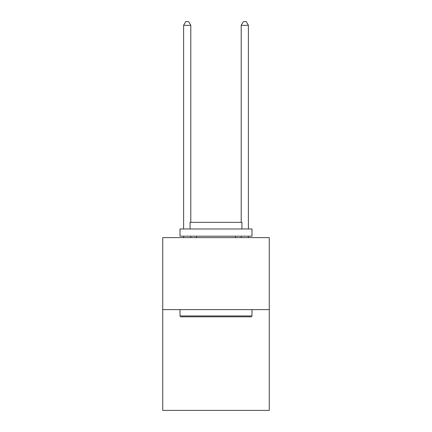 <?xml version="1.0" encoding="UTF-8"?>
<svg xmlns="http://www.w3.org/2000/svg" width="432" height="432" viewBox="0 0 432 432"><rect width="100%" height="100%" fill="white"/><g stroke="black" fill="none" stroke-linecap="round" stroke-linejoin="round"><path stroke-width="0.65" d="M269.271 309.614L269.271 410.4L162.729 410.4L162.729 237.627L269.271 237.627L269.271 309.614L162.729 309.614M180.868 316.813L180.004 315.949L251.996 315.949L251.132 316.813L180.868 316.813M251.996 228.987L251.996 236.185L180.004 236.185L180.004 228.987L251.996 228.987M190.085 228.987L190.085 222.361L241.915 222.361L241.915 228.987M251.996 309.614L251.996 315.949M180.004 309.614L180.004 315.949M235.58 236.185L235.58 237.627M196.42 236.185L196.42 237.627M190.804 222.361L190.804 25.342L183.605 25.342L183.605 228.987M183.605 236.185L183.605 237.627M190.804 236.185L190.804 237.627M183.605 25.342L185.765 21.6L188.644 21.6L190.804 25.342M248.395 237.627L248.395 236.185M248.395 228.987L248.395 25.342L241.196 25.342L241.196 222.361M241.196 237.627L241.196 236.185M241.196 25.342L243.356 21.6L246.235 21.6L248.395 25.342"/></g></svg>
